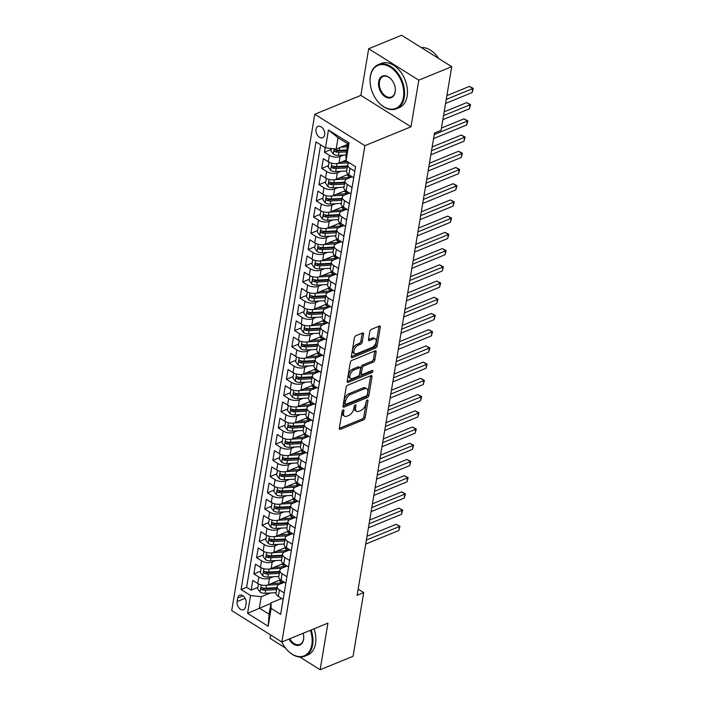 <?xml version="1.0" encoding="UTF-8"?>
<svg xmlns="http://www.w3.org/2000/svg" width="705" height="705" viewBox="0 0 705 705"><rect width="100%" height="100%" fill="white"/><g stroke="black" fill="none" stroke-linecap="round" stroke-linejoin="round"><path stroke-width="1.06" d="M343.229 409.878A1.313 0.714 122.1 0 0 342.137 411.368L339.308 428.279A1.877 1.022 122.1 0 0 339.599 429.336A1.877 1.022 122.1 0 0 340.33 429.345L363.604 419.81A1.877 1.022 122.1 0 0 365.155 417.686L367.992 400.775A1.313 0.714 122.1 0 0 367.781 400.035A1.313 0.714 122.1 0 0 367.27 400.026A1.313 0.714 122.1 0 0 366.177 401.515L365.816 403.701A5.992 3.278 122.1 0 1 360.828 410.495L358.889 411.288A5.992 3.278 122.1 0 1 356.554 411.271A5.992 3.278 122.1 0 1 355.602 407.887L355.972 405.701A1.313 0.714 122.1 0 0 355.761 404.961A1.313 0.714 122.1 0 0 355.25 404.952A1.313 0.714 122.1 0 0 354.157 406.441L353.795 408.627A5.992 3.278 122.1 0 1 348.799 415.421L346.86 416.214A5.992 3.278 122.1 0 1 344.533 416.197A5.992 3.278 122.1 0 1 343.582 412.813L343.943 410.627A1.313 0.714 122.1 0 0 343.74 409.887A1.313 0.714 122.1 0 0 343.229 409.878M315.99 129.35A6.107 4.071 -112.3 0 0 317.805 135.739A6.107 4.071 -112.3 0 0 322.643 137.722A6.107 4.071 -112.3 0 0 324.661 134.787A6.107 4.071 -112.3 0 0 322.855 128.398A6.107 4.071 -112.3 0 0 318.017 126.415A6.107 4.071 -112.3 0 0 315.99 129.35M363.568 334.038A1.877 1.022 122.1 0 0 363.269 332.98A1.877 1.022 122.1 0 0 362.537 332.98L356.007 335.65A1.877 1.022 122.1 0 0 354.448 337.774L351.31 356.554A1.877 1.022 122.1 0 0 351.601 357.62A1.877 1.022 122.1 0 0 352.333 357.62L375.606 348.085A1.877 1.022 122.1 0 0 377.157 345.97L380.303 327.182A1.877 1.022 122.1 0 0 380.004 326.124A1.877 1.022 122.1 0 0 379.281 326.115L371.394 329.35A1.877 1.022 122.1 0 0 369.834 331.473L368.486 339.51A1.877 1.022 122.1 0 0 368.786 340.568A1.877 1.022 122.1 0 0 369.517 340.577L373.43 338.973A5.014 2.741 122.1 0 1 375.377 338.982A5.014 2.741 122.1 0 1 375.765 343.247A5.014 2.741 122.1 0 1 372.002 347.486L356.686 353.76A5.014 2.741 122.1 0 1 354.73 353.751A5.014 2.741 122.1 0 1 354.342 349.486A5.014 2.741 122.1 0 1 358.105 345.247L360.66 344.199A1.877 1.022 122.1 0 0 362.22 342.075L363.568 334.038L362.211 333.192A1.877 1.022 122.1 0 0 362.22 333.104M410.997 126.794L418.796 80.167L451.729 66.675L401.603 35.25L368.68 48.733L360.872 95.369L314.782 114.254L364.899 145.679L410.997 126.794L360.872 95.369M299.801 656.998L320.14 669.75L327.94 623.114L281.85 641.999L364.899 145.679M320.14 669.75L353.064 656.267L363.718 592.597L358.166 589.116M451.729 66.675L441.074 130.337L434.483 133.042L357.127 595.302L363.718 592.597M347.724 385.159A1.877 1.022 122.1 0 0 346.164 387.283L343.018 406.071A1.877 1.022 122.1 0 0 343.317 407.129A1.877 1.022 122.1 0 0 344.049 407.137L367.314 397.602A1.877 1.022 122.1 0 0 368.874 395.479L372.02 376.69A1.877 1.022 122.1 0 0 371.72 375.633A1.877 1.022 122.1 0 0 370.997 375.633L347.724 385.159M347.168 381.317L350.306 362.529A1.877 1.022 122.1 0 1 351.865 360.405L375.139 350.879A1.877 1.022 122.1 0 1 375.862 350.879A1.877 1.022 122.1 0 1 376.162 351.936L374.813 359.973A1.877 1.022 122.1 0 1 373.253 362.097L363.824 365.965A1.877 1.022 122.1 0 0 362.264 368.089L361.365 373.421A1.877 1.022 122.1 0 0 361.665 374.478A1.877 1.022 122.1 0 0 362.396 374.478L372.222 370.46A1.313 0.714 122.1 0 1 372.733 370.46A1.313 0.714 122.1 0 1 372.83 371.579A1.313 0.714 122.1 0 1 371.843 372.689L348.191 382.374A1.877 1.022 122.1 0 1 347.459 382.374A1.877 1.022 122.1 0 1 347.168 381.317M325.19 147.662L324.432 152.201L331.165 149.451M343.679 155.065L340.066 156.545A7.632 3.878 -170.5 0 1 329.376 155.303L328.292 161.797L323.348 158.696L321.718 168.424L328.451 165.666M340.964 171.289L337.351 172.769A7.632 3.878 -170.5 0 1 326.662 171.526L325.578 178.012L320.634 174.91L319.004 184.648L325.736 181.89M338.25 187.504L334.637 188.984A7.632 3.878 -170.5 0 1 323.947 187.742L322.864 194.236L317.92 191.134L316.289 200.863L323.022 198.105M335.536 203.727L331.923 205.208A7.632 3.878 -170.5 0 1 321.233 203.965L320.149 210.451L315.205 207.349L313.575 217.087L320.308 214.329M332.822 219.942L329.209 221.423A7.632 3.878 -170.5 0 1 318.519 220.18L317.435 226.675L312.491 223.573L310.861 233.302L317.594 230.544M330.107 236.166L326.494 237.647A7.632 3.878 -170.5 0 1 315.805 236.404L314.721 242.89L309.777 239.788L308.147 249.526L314.879 246.768M327.393 252.381L323.78 253.862A7.632 3.878 -170.5 0 1 313.09 252.619L312.007 259.114L307.063 256.012L305.432 265.741L312.165 262.983M324.679 268.605L321.066 270.086A7.632 3.878 -170.5 0 1 310.376 268.843L309.292 275.329L304.349 272.227L302.718 281.965L309.451 279.206M321.965 284.82L318.352 286.3A7.632 3.878 -170.5 0 1 307.662 285.067L306.578 291.553L301.634 288.451L300.004 298.18L306.737 295.421M319.25 301.044L315.637 302.524A7.632 3.878 -170.5 0 1 304.948 301.282L303.864 307.768L298.92 304.666L297.29 314.404L304.022 311.645M316.536 317.259L312.923 318.739A7.632 3.878 -170.5 0 1 302.233 317.506L301.15 323.992L296.206 320.89L294.575 330.619L301.308 327.86M313.822 333.483L310.209 334.963A7.632 3.878 -170.5 0 1 299.519 333.721L298.435 340.207L293.492 337.105L291.861 346.842L298.594 344.084M311.108 349.698L307.495 351.178A7.632 3.878 -170.5 0 1 296.805 349.944L295.721 356.43L290.777 353.328L289.147 363.057L295.88 360.299M308.393 365.921L304.78 367.402A7.632 3.878 -170.5 0 1 294.091 366.159L293.007 372.645L288.063 369.552L286.433 379.281L293.165 376.523M305.679 382.136L302.066 383.617A7.632 3.878 -170.5 0 1 291.376 382.383L290.293 388.869L285.349 385.767L283.718 395.496L290.451 392.738M302.965 398.36L299.352 399.841A7.632 3.878 -170.5 0 1 288.662 398.598L287.578 405.084L282.635 401.991L281.004 411.72L287.737 408.962M300.251 414.584L296.638 416.056A7.632 3.878 -170.5 0 1 285.948 414.822L284.864 421.308L279.92 418.206L278.29 427.935L285.023 425.177M297.536 430.799L293.923 432.28A7.632 3.878 -170.5 0 1 283.234 431.037L282.15 437.523L277.206 434.43L275.576 444.159L282.308 441.4M294.822 447.023L291.209 448.495A7.632 3.878 -170.5 0 1 280.519 447.261L279.436 453.747L274.492 450.645L272.861 460.374L279.594 457.624M292.108 463.238L288.495 464.718A7.632 3.878 -170.5 0 1 277.805 463.476L276.721 469.971L271.777 466.869L270.147 476.598L276.88 473.839M289.394 479.462L285.781 480.942A7.632 3.878 -170.5 0 1 275.091 479.7L274.007 486.186L269.063 483.084L267.433 492.821L274.166 490.063M286.679 495.677L283.066 497.157A7.632 3.878 -170.5 0 1 272.377 495.915L271.293 502.409L266.349 499.307L264.719 509.036L271.451 506.278M283.965 511.9L280.352 513.381A7.632 3.878 -170.5 0 1 269.662 512.138L268.579 518.624L263.635 515.522L262.004 525.26L268.737 522.502M281.251 528.115L277.638 529.596A7.632 3.878 -170.5 0 1 266.948 528.353L265.864 534.848L260.921 531.746L259.29 541.475L266.023 538.717M278.537 544.339L274.924 545.82A7.632 3.878 -170.5 0 1 264.234 544.577L263.15 551.063L258.206 547.961L256.576 557.699L263.309 554.941M275.822 560.554L272.209 562.035A7.632 3.878 -170.5 0 1 261.52 560.792L260.436 567.287L255.492 564.185L253.862 573.914L258.805 577.016A7.632 3.878 9.5 0 0 269.495 578.259L273.108 576.778M260.594 571.156L253.862 573.914M328.292 161.797A7.632 3.878 9.5 0 0 338.982 163.031L346.049 160.132M325.578 178.012A7.632 3.878 9.5 0 0 336.267 179.255L348.314 174.311M322.864 194.236A7.632 3.878 9.5 0 0 333.553 195.47L345.6 190.535M320.149 210.451A7.632 3.878 9.5 0 0 330.839 211.694L342.886 206.759M317.435 226.675A7.632 3.878 9.5 0 0 328.125 227.909L340.171 222.974M314.721 242.89A7.632 3.878 9.5 0 0 325.41 244.133L337.457 239.198M312.007 259.114A7.632 3.878 9.5 0 0 322.696 260.348L334.743 255.413M309.292 275.329A7.632 3.878 9.5 0 0 319.982 276.571L332.029 271.637M306.578 291.553A7.632 3.878 9.5 0 0 317.268 292.786L329.314 287.851M303.864 307.768A7.632 3.878 9.5 0 0 314.553 309.01L326.6 304.075M301.15 323.992A7.632 3.878 9.5 0 0 311.839 325.225L323.886 320.29M298.435 340.207A7.632 3.878 9.5 0 0 309.125 341.449L321.172 336.514M295.721 356.43A7.632 3.878 9.5 0 0 306.411 357.673L318.457 352.729M293.007 372.645A7.632 3.878 9.5 0 0 303.696 373.888L315.743 368.953M290.293 388.869A7.632 3.878 9.5 0 0 300.982 390.112L313.029 385.168M287.578 405.084A7.632 3.878 9.5 0 0 298.268 406.327L310.315 401.392M284.864 421.308A7.632 3.878 9.5 0 0 295.554 422.551L307.6 417.607M282.15 437.523A7.632 3.878 9.5 0 0 292.839 438.766L304.886 433.831M279.436 453.747A7.632 3.878 9.5 0 0 290.125 454.989L302.172 450.046M276.721 469.971A7.632 3.878 9.5 0 0 287.411 471.204L299.458 466.269M274.007 486.186A7.632 3.878 9.5 0 0 284.697 487.428L296.743 482.484M271.293 502.409A7.632 3.878 9.5 0 0 281.982 503.643L294.029 498.708M268.579 518.624A7.632 3.878 9.5 0 0 279.268 519.867L291.315 514.932M265.864 534.848A7.632 3.878 9.5 0 0 276.554 536.082L288.601 531.147M263.15 551.063A7.632 3.878 9.5 0 0 273.84 552.306L285.886 547.371M260.436 567.287A7.632 3.878 9.5 0 0 271.125 568.521L283.172 563.586M245.516 606.855L246.115 603.286A5.913 3.939 -112.3 0 0 244.362 597.1A5.913 3.939 -112.3 0 0 239.674 595.179A5.913 3.939 -112.3 0 0 237.717 598.025L237.118 601.585A5.913 3.939 -112.3 0 0 238.872 607.78A5.913 3.939 -112.3 0 0 243.56 609.702A5.913 3.939 -112.3 0 0 245.516 606.855M314.782 114.254L231.725 610.574L281.85 641.999M325.472 147.838L328.459 130.002L349.054 142.912L346.067 160.749L345.917 155.197L347.812 143.838L338.056 137.722L336.162 149.081L325.472 147.838L315.99 141.89L241.075 589.556L250.557 595.505L261.247 596.738L270.394 592.993M346.067 160.749L355.549 166.697L280.634 614.355L271.152 608.415L268.164 626.251L247.578 613.341L250.557 595.505M352.209 176.788L347.107 178.885A7.632 3.878 -170.5 0 0 344.992 181.018L343.908 187.504A7.632 3.878 9.5 0 0 346.164 190.923L350.984 193.946M349.495 193.011L344.392 195.1A7.632 3.878 -170.5 0 0 342.277 197.241L341.194 203.727A7.632 3.878 9.5 0 0 343.45 207.147L348.27 210.169M346.781 209.226L341.678 211.324A7.632 3.878 -170.5 0 0 339.563 213.456L338.479 219.942A7.632 3.878 9.5 0 0 340.735 223.362L345.556 226.384M344.066 225.45L338.964 227.539A7.632 3.878 -170.5 0 0 336.849 229.68L335.765 236.166A7.632 3.878 9.5 0 0 338.021 239.585L342.841 242.608M341.352 241.665L336.25 243.763A7.632 3.878 -170.5 0 0 334.135 245.895L333.051 252.381A7.632 3.878 9.5 0 0 335.307 255.8L340.127 258.823M338.638 257.889L333.536 259.978A7.632 3.878 -170.5 0 0 331.421 262.119L330.337 268.605A7.632 3.878 9.5 0 0 332.593 272.024L337.413 275.047M335.924 274.104L330.821 276.201A7.632 3.878 -170.5 0 0 328.706 278.334L327.622 284.82A7.632 3.878 9.5 0 0 329.887 288.239L334.699 291.262M333.209 290.328L328.107 292.416A7.632 3.878 -170.5 0 0 325.992 294.558L324.908 301.044A7.632 3.878 9.5 0 0 327.173 304.463L331.985 307.486M330.495 306.543L325.393 308.64A7.632 3.878 -170.5 0 0 323.278 310.773L322.194 317.259A7.632 3.878 9.5 0 0 324.459 320.678L329.27 323.701M327.781 322.767L322.679 324.855A7.632 3.878 -170.5 0 0 320.563 326.997L319.48 333.483A7.632 3.878 9.5 0 0 321.744 336.902L326.556 339.925M325.067 338.982L319.964 341.079A7.632 3.878 -170.5 0 0 317.849 343.212L316.765 349.706A7.632 3.878 9.5 0 0 319.03 353.117L323.842 356.14M322.352 355.205L317.25 357.294A7.632 3.878 -170.5 0 0 315.135 359.435L314.051 365.921A7.632 3.878 9.5 0 0 316.316 369.341L321.127 372.363M319.638 371.429L314.536 373.518A7.632 3.878 -170.5 0 0 312.421 375.65L311.337 382.145A7.632 3.878 9.5 0 0 313.602 385.556L318.413 388.578M316.924 387.644L311.821 389.733A7.632 3.878 -170.5 0 0 309.707 391.874L308.623 398.36A7.632 3.878 9.5 0 0 310.887 401.779L315.699 404.802M314.21 403.868L309.107 405.957A7.632 3.878 -170.5 0 0 306.992 408.089L305.908 414.584A7.632 3.878 9.5 0 0 308.173 418.003L312.985 421.017M311.495 420.083L306.393 422.172A7.632 3.878 -170.5 0 0 304.278 424.313L303.194 430.799A7.632 3.878 9.5 0 0 305.459 434.218L310.27 437.241M308.781 436.307L303.679 438.395A7.632 3.878 -170.5 0 0 301.564 440.528L300.48 447.023A7.632 3.878 9.5 0 0 302.745 450.442L307.556 453.465M306.067 452.522L300.964 454.61A7.632 3.878 -170.5 0 0 298.849 456.752L297.766 463.238A7.632 3.878 9.5 0 0 300.03 466.657L304.842 469.68M303.353 468.746L298.25 470.834A7.632 3.878 -170.5 0 0 296.135 472.976L295.051 479.462A7.632 3.878 9.5 0 0 297.316 482.881L302.128 485.904M300.638 484.961L295.536 487.058A7.632 3.878 -170.5 0 0 293.421 489.191L292.337 495.677A7.632 3.878 9.5 0 0 294.602 499.096L299.413 502.119M297.924 501.185L292.822 503.273A7.632 3.878 -170.5 0 0 290.707 505.414L289.623 511.9A7.632 3.878 9.5 0 0 291.888 515.32L296.708 518.342M295.21 517.399L290.107 519.497A7.632 3.878 -170.5 0 0 287.993 521.63L286.909 528.115A7.632 3.878 9.5 0 0 289.173 531.535L293.994 534.557M292.496 533.623L287.393 535.712A7.632 3.878 -170.5 0 0 285.278 537.853L284.194 544.339A7.632 3.878 9.5 0 0 286.459 547.759L291.28 550.781M289.781 549.838L284.679 551.936A7.632 3.878 -170.5 0 0 282.564 554.068L281.48 560.554A7.632 3.878 9.5 0 0 283.745 563.974L288.565 566.996M287.067 566.062L281.965 568.151A7.632 3.878 -170.5 0 0 279.85 570.292L278.766 576.778A7.632 3.878 9.5 0 0 281.031 580.197L285.851 583.22M320.652 144.816L246.609 587.291L251.147 590.138L252.778 580.4L257.722 583.502A7.632 3.878 9.5 0 0 268.411 584.745L280.458 579.81M284.353 582.277L279.25 584.375A7.632 3.878 9.5 0 0 277.136 586.507A7.632 3.878 9.5 0 0 279.4 589.926L284.221 592.949M277.136 586.507L276.052 592.993A7.632 3.878 9.5 0 0 278.316 596.412L283.137 599.435M354.791 171.236L349.971 168.213A7.632 3.878 -170.5 0 1 347.706 164.803A7.632 3.878 -170.5 0 1 349.407 162.846M347.706 164.803L346.622 171.289A7.632 3.878 9.5 0 0 348.878 174.708L353.699 177.731M352.077 187.459L347.257 184.437A7.632 3.878 -170.5 0 1 344.992 181.018M349.363 203.674L344.542 200.652A7.632 3.878 -170.5 0 1 342.277 197.241M346.649 219.898L341.828 216.876A7.632 3.878 -170.5 0 1 339.563 213.456M343.934 236.113L339.114 233.099A7.632 3.878 -170.5 0 1 336.849 229.68M341.22 252.337L336.4 249.314A7.632 3.878 -170.5 0 1 334.135 245.895M338.506 268.561L333.685 265.538A7.632 3.878 -170.5 0 1 331.421 262.119M335.791 284.776L330.971 281.753A7.632 3.878 -170.5 0 1 328.706 278.334M333.077 301L328.257 297.977A7.632 3.878 -170.5 0 1 325.992 294.558M330.363 317.215L325.543 314.192A7.632 3.878 -170.5 0 1 323.278 310.773M327.649 333.439L322.828 330.416A7.632 3.878 -170.5 0 1 320.563 326.997M324.935 349.654L320.114 346.631A7.632 3.878 -170.5 0 1 317.849 343.212M322.22 365.877L317.4 362.855A7.632 3.878 -170.5 0 1 315.135 359.435M319.506 382.092L314.686 379.07A7.632 3.878 -170.5 0 1 312.421 375.65M316.792 398.316L311.971 395.293A7.632 3.878 -170.5 0 1 309.707 391.874M314.077 414.531L309.257 411.508A7.632 3.878 -170.5 0 1 306.992 408.089M311.363 430.755L306.543 427.732A7.632 3.878 -170.5 0 1 304.278 424.313M308.649 446.97L303.829 443.947A7.632 3.878 -170.5 0 1 301.564 440.528M305.935 463.194L301.114 460.171A7.632 3.878 -170.5 0 1 298.849 456.752M303.22 479.409L298.4 476.386A7.632 3.878 -170.5 0 1 296.135 472.976M300.506 495.633L295.686 492.61A7.632 3.878 -170.5 0 1 293.421 489.191M297.792 511.848L292.972 508.825A7.632 3.878 -170.5 0 1 290.707 505.414M295.078 528.071L290.257 525.049A7.632 3.878 -170.5 0 1 287.993 521.63M292.363 544.286L287.543 541.273A7.632 3.878 -170.5 0 1 285.278 537.853M289.649 560.51L284.829 557.488A7.632 3.878 -170.5 0 1 282.564 554.068M286.935 576.734L282.115 573.711A7.632 3.878 -170.5 0 1 279.85 570.292M261.52 560.792L256.576 557.699M264.234 544.577L259.29 541.475M266.948 528.353L262.004 525.26M269.662 512.138L264.719 509.036M272.377 495.915L267.433 492.821M275.091 479.7L270.147 476.598M277.805 463.476L272.861 460.374M280.519 447.261L275.576 444.159M283.234 431.037L278.29 427.935M285.948 414.822L281.004 411.72M288.662 398.598L283.718 395.496M291.376 382.383L286.433 379.281M294.091 366.159L289.147 363.057M296.805 349.944L291.861 346.842M299.519 333.721L294.575 330.619M302.233 317.506L297.29 314.404M304.948 301.282L300.004 298.18M307.662 285.067L302.718 281.965M310.376 268.843L305.432 265.741M313.09 252.619L308.147 249.526M315.805 236.404L310.861 233.302M318.519 220.18L313.575 217.087M321.233 203.965L316.289 200.863M323.947 187.742L319.004 184.648M326.662 171.526L321.718 168.424M329.376 155.303L324.432 152.201M336.162 149.081L347.732 144.34M261.247 596.738L259.343 608.098L269.099 614.214L271.002 602.854L271.152 608.415M270.914 603.357L247.578 613.341M281.639 598.501L271.002 602.854M270.579 634.932L270.015 638.325L285.428 647.983M418.796 80.167L368.68 48.733M257.88 587.38L251.147 590.138M246.609 587.291L241.075 589.556M269.099 614.214L268.164 626.251M328.459 130.002L338.056 137.722M349.054 142.912L347.812 143.838M342.454 410.583L342.225 411.967A5.992 3.278 122.1 0 0 343.176 415.351L344.533 416.197M356.554 411.271L355.197 410.425A5.992 3.278 122.1 0 1 354.245 407.041L354.474 405.657M339.29 428.367L362.247 418.964A1.877 1.022 122.1 0 0 363.806 416.84L366.503 400.731M343.009 406.159L365.965 396.756A1.877 1.022 122.1 0 0 367.517 394.633L370.663 375.844A1.877 1.022 122.1 0 0 370.68 375.765M345.124 403.577A1.313 0.714 122.1 0 0 345.335 404.317A1.313 0.714 122.1 0 0 345.847 404.326L366.265 395.954A1.313 0.714 122.1 0 0 367.358 394.474L367.746 392.165A5.992 3.278 122.1 0 0 366.794 388.781A5.992 3.278 122.1 0 0 364.459 388.763L350.5 394.483A5.992 3.278 122.1 0 0 345.512 401.268L345.124 403.577L343.767 402.731A1.313 0.714 122.1 0 0 343.978 403.471L345.335 404.317M366.794 388.781L365.437 387.926A5.992 3.278 122.1 0 0 363.11 387.909L364.459 388.763M343.767 402.731L344.155 400.422A5.992 3.278 122.1 0 1 349.142 393.628L363.11 387.909M361.665 374.478L360.308 373.632A1.877 1.022 122.1 0 1 360.017 372.566L360.907 367.235A1.877 1.022 122.1 0 1 362.467 365.119L371.905 361.251A1.877 1.022 122.1 0 0 373.465 359.127L374.804 351.09A1.877 1.022 122.1 0 0 374.822 351.002M347.151 381.396L370.495 371.835A1.313 0.714 122.1 0 0 371.456 370.768M354.025 369.975A5.014 2.741 122.1 0 0 350.27 374.214A5.014 2.741 122.1 0 0 350.658 378.479A5.014 2.741 122.1 0 0 352.606 378.497L357.999 376.285A1.877 1.022 122.1 0 0 359.559 374.161L360.449 368.83A1.877 1.022 122.1 0 0 360.158 367.772A1.877 1.022 122.1 0 0 359.427 367.763L354.025 369.975L352.676 369.129A5.014 2.741 122.1 0 0 348.913 373.368A5.014 2.741 122.1 0 0 349.301 377.633L350.658 378.479M360.158 367.772L358.801 366.917A1.877 1.022 122.1 0 0 358.07 366.917L359.427 367.763M352.676 369.129L358.07 366.917M354.73 353.751L353.381 352.905A5.014 2.741 122.1 0 1 352.993 348.631A5.014 2.741 122.1 0 1 356.756 344.392L359.303 343.353A1.877 1.022 122.1 0 0 360.863 341.229L362.211 333.192M375.377 338.982L374.02 338.136A5.014 2.741 122.1 0 0 372.073 338.118L373.43 338.973M368.477 339.59L372.073 338.118M351.293 356.642L374.249 347.239A1.877 1.022 122.1 0 0 375.809 345.115L378.946 326.336A1.877 1.022 122.1 0 0 378.964 326.248M258.453 583.925L257.642 588.79L260.083 592.112A5.058 2.564 9.5 0 0 265.142 593.293L276.104 592.676M281.771 582.4A12.117 6.151 9.5 0 0 280.696 581.625A6.01 3.049 -170.5 0 1 279.295 580.285M267.036 585.15L278.29 584.515A14.602 7.411 9.5 0 0 279.03 584.463M271.284 583.564L277.488 583.211A12.117 6.151 9.5 0 0 283.357 581.651M365.701 544.075L398.818 530.504L399.497 526.45L396.113 524.326L367.014 536.249M276.845 588.234A12.117 6.151 -170.5 0 1 276.651 588.243L264.851 588.904A2.573 1.304 -170.5 0 1 263.67 588.825L261.775 589.6A5.058 2.564 9.5 0 0 265.662 590.208L276.616 589.591M276.942 587.644L265.988 588.261A5.058 2.564 -170.5 0 1 262.101 587.653L261.379 587.617M262.101 587.653C260.735 587.732 260.621 588.384 261.775 589.6M396.113 524.326L399.991 526.327L366.38 540.021M399.991 526.327L398.818 530.504M281.718 641.92A23.283 15.519 -112.3 0 0 286.442 649.226A23.283 15.519 -112.3 0 0 311.839 644.661A23.283 15.519 -112.3 0 0 310.385 630.314M311.134 630.006A23.855 15.898 67.7 0 1 312.641 644.758A23.855 15.898 67.7 0 1 304.754 656.214A23.855 15.898 67.7 0 1 286.618 649.428A23.855 15.898 67.7 0 1 286.53 649.323M303.15 633.275A11.641 7.755 67.7 0 1 303.705 636.5A11.641 7.755 67.7 0 1 303.573 639.479A11.641 7.755 67.7 0 1 297.51 645.463A11.641 7.755 67.7 0 1 289.006 639.065M289.764 638.756A11.069 7.376 -112.3 0 0 299.907 644.379A11.069 7.376 -112.3 0 0 303.564 639.065A11.069 7.376 -112.3 0 0 303.696 636.368M314.033 628.816A23.855 15.898 67.7 0 1 315.54 643.568A23.855 15.898 67.7 0 1 307.644 655.033L304.754 656.214M370.389 76.519A23.283 15.519 -112.3 0 0 370.125 82.476A23.283 15.519 -112.3 0 0 378.047 101.811A23.283 15.519 -112.3 0 0 403.445 97.246A23.283 15.519 -112.3 0 0 390.226 67.098A23.283 15.519 -112.3 0 0 370.389 76.519M370.116 82.344A23.855 15.898 67.7 0 1 370.107 82.203A23.855 15.898 67.7 0 1 370.381 76.105A23.855 15.898 67.7 0 1 378.268 64.648A23.855 15.898 67.7 0 1 397.188 72.377A23.855 15.898 67.7 0 1 404.247 97.343A23.855 15.898 67.7 0 1 396.36 108.799A23.855 15.898 67.7 0 1 378.224 102.014A23.855 15.898 67.7 0 1 378.127 101.908M378.656 81.701A11.641 7.755 67.7 0 1 391.354 79.427A11.641 7.755 67.7 0 1 395.311 89.094A11.641 7.755 67.7 0 1 395.179 92.064A11.641 7.755 67.7 0 1 385.265 96.779A11.641 7.755 67.7 0 1 378.656 81.701M391.442 79.533A11.069 7.376 -112.3 0 0 383.115 76.484A11.069 7.376 -112.3 0 0 379.457 81.798A11.069 7.376 -112.3 0 0 382.727 93.377A11.069 7.376 -112.3 0 0 391.513 96.973A11.069 7.376 -112.3 0 0 395.17 91.65A11.069 7.376 -112.3 0 0 395.302 88.953M378.268 64.648L381.167 63.459A23.855 15.898 67.7 0 1 400.087 71.196A23.855 15.898 67.7 0 1 407.146 96.153A23.855 15.898 67.7 0 1 399.25 107.618L396.36 108.799M421.273 47.587A23.855 15.898 67.7 0 1 438.713 58.524M261.167 567.701L260.356 572.566L262.798 575.888A5.058 2.564 9.5 0 0 267.856 577.069L278.819 576.452M284.485 566.186A12.117 6.151 9.5 0 0 283.41 565.41A6.01 3.049 -170.5 0 1 282.009 564.062M269.751 568.935L281.004 568.3A14.602 7.411 9.5 0 0 281.744 568.248M273.998 567.349L280.202 566.996A12.117 6.151 9.5 0 0 286.071 565.436M368.415 527.851L401.533 514.289L402.211 510.235L398.827 508.111L369.728 520.034M279.559 572.011A12.117 6.151 -170.5 0 1 279.365 572.028L267.565 572.689A2.573 1.304 -170.5 0 1 266.384 572.601L264.49 573.376A5.058 2.564 9.5 0 0 268.376 573.993L279.33 573.376M279.656 571.429L268.702 572.046A5.058 2.564 -170.5 0 1 264.816 571.429L264.093 571.394M264.816 571.429C263.45 571.517 263.335 572.16 264.49 573.376M398.827 508.111L402.705 510.112L369.094 523.797M402.705 510.112L401.533 514.289M263.882 551.486L263.071 556.351L265.512 559.673A5.058 2.564 9.5 0 0 270.57 560.854L281.533 560.237M287.199 549.962A12.117 6.151 9.5 0 0 286.124 549.186A6.01 3.049 -170.5 0 1 284.723 547.847M272.465 552.711L283.718 552.077A14.602 7.411 9.5 0 0 284.459 552.024M276.712 551.125L282.916 550.772A12.117 6.151 9.5 0 0 288.786 549.213M371.13 511.636L404.247 498.065L404.926 494.011L401.542 491.887L372.443 503.811M282.273 555.796A12.117 6.151 -170.5 0 1 282.079 555.804L270.279 556.465A2.573 1.304 -170.5 0 1 269.099 556.386L267.204 557.162A5.058 2.564 9.5 0 0 271.09 557.77L282.044 557.153M282.37 555.205L271.416 555.822A5.058 2.564 -170.5 0 1 267.53 555.214L266.807 555.179M267.53 555.214C266.164 555.293 266.049 555.945 267.204 557.162M401.542 491.887L405.419 493.888L371.808 507.582M405.419 493.888L404.247 498.065M266.596 535.262L265.785 540.127L268.226 543.449A5.058 2.564 9.5 0 0 273.284 544.63L284.247 544.013M289.914 533.738A12.117 6.151 9.5 0 0 288.839 532.971A6.01 3.049 -170.5 0 1 287.437 531.623M275.179 536.496L286.433 535.862A14.602 7.411 9.5 0 0 287.173 535.809M279.427 534.91L285.631 534.557A12.117 6.151 9.5 0 0 291.5 532.998M373.844 495.412L406.961 481.85L407.64 477.796L404.256 475.672L375.157 487.596M284.987 539.572A12.117 6.151 -170.5 0 1 284.794 539.581L272.994 540.25A2.573 1.304 -170.5 0 1 271.813 540.162L269.918 540.938A5.058 2.564 9.5 0 0 273.804 541.555L284.758 540.938M285.084 538.99L274.13 539.607A5.058 2.564 -170.5 0 1 270.244 538.99L269.521 538.955M270.244 538.99C268.878 539.078 268.764 539.722 269.918 540.938M404.256 475.672L408.133 477.673L374.522 491.359M408.133 477.673L406.961 481.85M269.31 519.047L268.499 523.912L270.94 527.234A5.058 2.564 9.5 0 0 275.999 528.415L286.961 527.798M292.628 517.523A12.117 6.151 9.5 0 0 291.553 516.747A6.01 3.049 -170.5 0 1 290.152 515.408M277.893 520.272L289.147 519.638A14.602 7.411 9.5 0 0 289.887 519.585M282.141 518.686L288.345 518.334A12.117 6.151 9.5 0 0 294.214 516.774M376.558 479.197L409.675 465.626L410.354 461.572L406.97 459.449L377.871 471.372M287.702 523.357A12.117 6.151 -170.5 0 1 287.508 523.366L275.708 524.026A2.573 1.304 -170.5 0 1 274.527 523.947L272.632 524.723A5.058 2.564 9.5 0 0 276.519 525.331L287.473 524.714M287.799 522.766L276.845 523.383A5.058 2.564 -170.5 0 1 272.958 522.775L272.236 522.74M272.958 522.775C271.592 522.854 271.478 523.507 272.632 524.723M406.97 459.449L410.848 461.449L377.237 475.144M410.848 461.449L409.675 465.626M272.024 502.824L271.214 507.688L273.655 511.01A5.058 2.564 9.5 0 0 278.713 512.191L289.676 511.574M295.342 501.299A12.117 6.151 9.5 0 0 294.267 500.532A6.01 3.049 -170.5 0 1 292.866 499.184M280.608 504.049L291.861 503.423A14.602 7.411 9.5 0 0 292.601 503.37M284.855 502.471L291.059 502.119A12.117 6.151 9.5 0 0 296.928 500.559M379.272 462.974L412.39 449.411L413.068 445.357L409.684 443.233L380.585 455.148M290.416 507.133A12.117 6.151 -170.5 0 1 290.222 507.142L278.422 507.811A2.573 1.304 -170.5 0 1 277.241 507.723L275.347 508.499A5.058 2.564 9.5 0 0 279.233 509.107L290.187 508.49M290.513 506.551L279.559 507.168A5.058 2.564 -170.5 0 1 275.673 506.551L274.95 506.516M275.673 506.551C274.307 506.639 274.192 507.283 275.347 508.499M409.684 443.233L413.562 445.234L379.951 458.92M413.562 445.234L412.39 449.411M274.738 486.609L273.928 491.473L276.369 494.795A5.058 2.564 9.5 0 0 281.427 495.976L292.39 495.359M298.056 485.084A12.117 6.151 9.5 0 0 296.981 484.309A6.01 3.049 -170.5 0 1 295.58 482.969M283.322 487.834L294.575 487.199A14.602 7.411 9.5 0 0 295.316 487.146M287.57 486.247L293.774 485.895A12.117 6.151 9.5 0 0 299.643 484.335M381.987 446.758L415.104 433.187L415.783 429.133L412.399 427.01L383.3 438.933M293.13 490.918A12.117 6.151 -170.5 0 1 292.936 490.927L281.136 491.588A2.573 1.304 -170.5 0 1 279.955 491.508L278.061 492.284A5.058 2.564 9.5 0 0 281.947 492.892L292.901 492.275M293.227 490.327L282.273 490.944A5.058 2.564 -170.5 0 1 278.387 490.336L277.664 490.301M278.387 490.336C277.021 490.416 276.906 491.068 278.061 492.284M412.399 427.01L416.276 429.01L382.665 442.705M416.276 429.01L415.104 433.187M277.453 470.385L276.642 475.249L279.083 478.572A5.058 2.564 9.5 0 0 284.141 479.752L295.104 479.136M300.771 468.86A12.117 6.151 9.5 0 0 299.695 468.094A6.01 3.049 -170.5 0 1 298.294 466.745M286.036 471.61L297.29 470.984A14.602 7.411 9.5 0 0 298.03 470.922M290.284 470.024L296.488 469.68A12.117 6.151 9.5 0 0 302.357 468.12M384.701 430.535L417.818 416.972L418.497 412.918L415.113 410.795L386.014 422.709M295.844 474.694A12.117 6.151 -170.5 0 1 295.651 474.703L283.851 475.373A2.573 1.304 -170.5 0 1 282.67 475.285L280.775 476.06A5.058 2.564 9.5 0 0 284.661 476.668L295.615 476.051M295.941 474.113L284.987 474.729A5.058 2.564 -170.5 0 1 281.101 474.113L280.379 474.077M281.101 474.113C279.735 474.201 279.621 474.844 280.775 476.06M415.113 410.795L418.99 412.795L385.379 426.481M418.99 412.795L417.818 416.972M280.167 454.17L279.356 459.034L281.797 462.357A5.058 2.564 9.5 0 0 286.856 463.537L297.818 462.921M303.485 452.645A12.117 6.151 9.5 0 0 302.41 451.87A6.01 3.049 -170.5 0 1 301.009 450.53M288.75 455.395L300.004 454.76A14.602 7.411 9.5 0 0 300.744 454.707M292.998 453.809L299.202 453.456A12.117 6.151 9.5 0 0 305.071 451.896M387.415 414.32L420.532 400.748L421.211 396.695L417.827 394.571L388.728 406.494M298.559 458.47A12.117 6.151 -170.5 0 1 298.365 458.488L286.565 459.149A2.573 1.304 -170.5 0 1 285.384 459.07L283.489 459.845A5.058 2.564 9.5 0 0 287.376 460.453L298.33 459.836M298.656 457.889L287.702 458.506A5.058 2.564 -170.5 0 1 283.815 457.898L283.093 457.862M283.815 457.898C282.449 457.977 282.335 458.629 283.489 459.845M417.827 394.571L421.705 396.571L388.094 410.266M421.705 396.571L420.532 400.748M282.881 437.946L282.07 442.81L284.512 446.133A5.058 2.564 9.5 0 0 289.57 447.314L300.533 446.697M306.199 436.421A12.117 6.151 9.5 0 0 305.124 435.655A6.01 3.049 -170.5 0 1 303.723 434.306M291.465 439.171L302.718 438.536A14.602 7.411 9.5 0 0 303.458 438.484M295.712 437.585L301.916 437.241A12.117 6.151 9.5 0 0 307.785 435.681M390.129 398.096L423.247 384.533L423.925 380.48L420.541 378.356L391.442 390.27M301.273 442.255A12.117 6.151 -170.5 0 1 301.079 442.264L289.279 442.934A2.573 1.304 -170.5 0 1 288.098 442.846L286.204 443.621A5.058 2.564 9.5 0 0 290.09 444.229L301.044 443.612M301.37 441.665L290.416 442.291A5.058 2.564 -170.5 0 1 286.53 441.674L285.807 441.638M286.53 441.674C285.164 441.753 285.049 442.405 286.204 443.621M420.541 378.356L424.419 380.356L390.808 394.042M424.419 380.356L423.247 384.533M285.595 421.731L284.785 426.595L287.226 429.918A5.058 2.564 9.5 0 0 292.284 431.099L303.247 430.482M308.913 420.206A12.117 6.151 9.5 0 0 307.838 419.431A6.01 3.049 -170.5 0 1 306.437 418.091M294.179 422.956L305.432 422.321A14.602 7.411 9.5 0 0 306.173 422.269M298.426 421.37L304.63 421.017A12.117 6.151 9.5 0 0 310.5 419.457M392.844 381.881L425.961 368.31L426.64 364.256L423.256 362.132L394.157 374.055M303.987 426.031A12.117 6.151 -170.5 0 1 303.793 426.049L291.993 426.71A2.573 1.304 -170.5 0 1 290.812 426.622L288.918 427.406A5.058 2.564 9.5 0 0 292.804 428.014L303.758 427.397M304.084 425.45L293.13 426.067A5.058 2.564 -170.5 0 1 289.244 425.459L288.521 425.423M289.244 425.459C287.878 425.538 287.763 426.19 288.918 427.406M423.256 362.132L427.133 364.132L393.522 377.827M427.133 364.132L425.961 368.31M288.31 405.507L287.499 410.372L289.94 413.694A5.058 2.564 9.5 0 0 294.998 414.875L305.961 414.258M311.628 403.983A12.117 6.151 9.5 0 0 310.552 403.207A6.01 3.049 -170.5 0 1 309.151 401.868M296.893 406.732L308.147 406.098A14.602 7.411 9.5 0 0 308.887 406.045M301.141 405.146L307.345 404.802A12.117 6.151 9.5 0 0 313.214 403.242M395.558 365.657L428.675 352.095L429.354 348.032L425.97 345.917L396.871 357.832M306.701 409.817A12.117 6.151 -170.5 0 1 306.508 409.825L294.708 410.495A2.573 1.304 -170.5 0 1 293.527 410.407L291.632 411.182A5.058 2.564 9.5 0 0 295.518 411.79L306.472 411.174M306.798 409.226L295.844 409.843A5.058 2.564 -170.5 0 1 291.958 409.235L291.236 409.2M291.958 409.235C290.592 409.314 290.478 409.966 291.632 411.182M425.97 345.917L429.847 347.918L396.236 361.603M429.847 347.918L428.675 352.095M291.024 389.283L290.213 394.157L292.654 397.47A5.058 2.564 9.5 0 0 297.713 398.66L308.675 398.034M314.342 387.768A12.117 6.151 9.5 0 0 313.267 386.992A6.01 3.049 -170.5 0 1 311.866 385.653M299.607 390.517L310.861 389.883A14.602 7.411 9.5 0 0 311.601 389.83M303.855 388.931L310.059 388.578A12.117 6.151 9.5 0 0 315.928 387.019M398.272 349.442L431.389 335.871L432.068 331.817L428.684 329.693L399.585 341.617M309.416 393.593A12.117 6.151 -170.5 0 1 309.222 393.61L297.422 394.271A2.573 1.304 -170.5 0 1 296.241 394.183L294.346 394.967A5.058 2.564 9.5 0 0 298.233 395.575L309.187 394.959M309.513 393.011L298.559 393.628A5.058 2.564 -170.5 0 1 294.672 393.02L293.95 392.985M294.672 393.02C293.306 393.099 293.192 393.751 294.346 394.967M428.684 329.693L432.562 331.694L398.951 345.388M432.562 331.694L431.389 335.871M293.738 373.068L292.927 377.933L295.369 381.255A5.058 2.564 9.5 0 0 300.427 382.436L311.39 381.819M317.056 371.544A12.117 6.151 9.5 0 0 315.981 370.768A6.01 3.049 -170.5 0 1 314.58 369.429M302.322 374.293L313.575 373.659A14.602 7.411 9.5 0 0 314.315 373.606M306.569 372.707L312.773 372.363A12.117 6.151 9.5 0 0 318.642 370.804M400.986 333.218L434.104 319.656L434.782 315.593L431.398 313.469L402.299 325.393M312.13 377.378A12.117 6.151 -170.5 0 1 311.936 377.387L300.136 378.056A2.573 1.304 -170.5 0 1 298.955 377.968L297.061 378.744A5.058 2.564 9.5 0 0 300.947 379.352L311.901 378.735M312.227 376.787L301.273 377.404A5.058 2.564 -170.5 0 1 297.387 376.796L296.664 376.761M297.387 376.796C296.021 376.875 295.906 377.527 297.061 378.744M431.398 313.469L435.276 315.479L401.665 329.164M435.276 315.479L434.104 319.656M296.452 356.845L295.642 361.718L298.083 365.031A5.058 2.564 9.5 0 0 303.141 366.212L314.104 365.595M319.77 355.329A12.117 6.151 9.5 0 0 318.695 354.553A6.01 3.049 -170.5 0 1 317.294 353.214M305.036 358.078L316.289 357.444A14.602 7.411 9.5 0 0 317.03 357.391M309.283 356.492L315.488 356.14A12.117 6.151 9.5 0 0 321.357 354.58M403.701 317.003L436.818 303.432L437.497 299.378L434.113 297.254L405.014 309.178M314.844 361.154A12.117 6.151 -170.5 0 1 314.65 361.171L302.85 361.832A2.573 1.304 -170.5 0 1 301.669 361.744L299.775 362.52A5.058 2.564 9.5 0 0 303.661 363.137L314.615 362.52M314.941 360.572L303.987 361.189A5.058 2.564 -170.5 0 1 300.101 360.581L299.378 360.546M300.101 360.581C298.735 360.66 298.62 361.304 299.775 362.52M434.113 297.254L437.99 299.255L404.379 312.941M437.99 299.255L436.818 303.432M299.167 340.63L298.356 345.494L300.797 348.816A5.058 2.564 9.5 0 0 305.855 349.997L316.818 349.38M322.485 339.105A12.117 6.151 9.5 0 0 321.41 338.329A6.01 3.049 -170.5 0 1 320.008 336.99M307.75 341.855L319.004 341.22A14.602 7.411 9.5 0 0 319.744 341.167M311.998 340.268L318.202 339.925A12.117 6.151 9.5 0 0 324.071 338.365M406.415 300.779L439.532 287.217L440.211 283.154L436.827 281.031L407.728 292.954M317.558 344.939A12.117 6.151 -170.5 0 1 317.365 344.948L305.565 345.617A2.573 1.304 -170.5 0 1 304.384 345.529L302.489 346.305A5.058 2.564 9.5 0 0 306.375 346.913L317.329 346.296M317.655 344.348L306.701 344.965A5.058 2.564 -170.5 0 1 302.815 344.357L302.093 344.322M302.815 344.357C301.449 344.437 301.335 345.089 302.489 346.305M436.827 281.031L440.704 283.04L407.093 296.726M440.704 283.04L439.532 287.217M301.881 324.406L301.07 329.279L303.511 332.593A5.058 2.564 9.5 0 0 308.57 333.773L319.532 333.157M325.199 322.89A12.117 6.151 9.5 0 0 324.124 322.114A6.01 3.049 -170.5 0 1 322.723 320.775M310.464 325.639L321.718 325.005A14.602 7.411 9.5 0 0 322.458 324.952M314.712 324.053L320.916 323.701A12.117 6.151 9.5 0 0 326.785 322.141M409.129 284.564L442.246 270.993L442.925 266.939L439.541 264.816L410.442 276.739M320.273 328.715A12.117 6.151 -170.5 0 1 320.079 328.733L308.279 329.394A2.573 1.304 -170.5 0 1 307.098 329.305L305.203 330.081A5.058 2.564 9.5 0 0 309.09 330.698L320.044 330.081M320.37 328.133L309.416 328.75A5.058 2.564 -170.5 0 1 305.529 328.142L304.807 328.107M305.529 328.142C304.163 328.222 304.049 328.865 305.203 330.081M439.541 264.816L443.419 266.816L409.808 280.502M443.419 266.816L442.246 270.993M304.595 308.191L303.785 313.055L306.226 316.378A5.058 2.564 9.5 0 0 311.284 317.558L322.247 316.942M327.913 306.666A12.117 6.151 9.5 0 0 326.838 305.891A6.01 3.049 -170.5 0 1 325.437 304.551M313.179 309.416L324.432 308.781A14.602 7.411 9.5 0 0 325.172 308.728M317.426 307.829L323.63 307.486A12.117 6.151 9.5 0 0 329.499 305.917M411.843 268.341L444.961 254.769L445.639 250.716L442.255 248.592L413.156 260.515M322.987 312.5A12.117 6.151 -170.5 0 1 322.793 312.509L310.993 313.17A2.573 1.304 -170.5 0 1 309.812 313.09L307.918 313.866A5.058 2.564 9.5 0 0 311.804 314.474L322.758 313.857M323.084 311.91L312.13 312.526A5.058 2.564 -170.5 0 1 308.244 311.918L307.521 311.883M308.244 311.918C306.878 311.998 306.763 312.65 307.918 313.866M442.255 248.592L446.133 250.592L412.522 264.287M446.133 250.592L444.961 254.769M307.31 291.967L306.499 296.831L308.94 300.154A5.058 2.564 9.5 0 0 313.998 301.335L324.961 300.718M330.627 290.451A12.117 6.151 9.5 0 0 329.552 289.676A6.01 3.049 -170.5 0 1 328.151 288.327M315.893 293.201L327.146 292.566A14.602 7.411 9.5 0 0 327.887 292.513M320.14 291.614L326.344 291.262A12.117 6.151 9.5 0 0 332.214 289.702M414.558 252.117L447.675 238.554L448.354 234.501L444.97 232.377L415.871 244.3M325.701 296.276A12.117 6.151 -170.5 0 1 325.507 296.294L313.707 296.955A2.573 1.304 -170.5 0 1 312.526 296.867L310.632 297.642A5.058 2.564 9.5 0 0 314.518 298.259L325.472 297.642M325.798 295.695L314.844 296.312A5.058 2.564 -170.5 0 1 310.958 295.695L310.235 295.659M310.958 295.695C309.592 295.783 309.477 296.426 310.632 297.642M444.97 232.377L448.847 234.377L415.236 248.063M448.847 234.377L447.675 238.554M310.024 275.752L309.213 280.616L311.654 283.939A5.058 2.564 9.5 0 0 316.712 285.12L327.675 284.503M333.342 274.227A12.117 6.151 9.5 0 0 332.267 273.452A6.01 3.049 -170.5 0 1 330.865 272.112M318.607 276.977L329.861 276.342A14.602 7.411 9.5 0 0 330.601 276.289M322.855 275.391L329.059 275.047A12.117 6.151 9.5 0 0 334.928 273.478M417.272 235.902L450.389 222.331L451.068 218.277L447.684 216.153L418.585 228.076M328.415 280.061A12.117 6.151 -170.5 0 1 328.222 280.07L316.422 280.731A2.573 1.304 -170.5 0 1 315.241 280.652L313.346 281.427A5.058 2.564 9.5 0 0 317.232 282.035L328.186 281.418M328.512 279.471L317.558 280.088A5.058 2.564 -170.5 0 1 313.672 279.48L312.95 279.444M313.672 279.48C312.306 279.559 312.192 280.211 313.346 281.427M447.684 216.153L451.561 218.153L417.95 231.848M451.561 218.153L450.389 222.331M312.738 259.528L311.927 264.393L314.368 267.715A5.058 2.564 9.5 0 0 319.427 268.896L330.389 268.279M336.056 258.012A12.117 6.151 9.5 0 0 334.981 257.237A6.01 3.049 -170.5 0 1 333.58 255.889M321.321 260.762L332.575 260.127A14.602 7.411 9.5 0 0 333.315 260.075M325.569 259.176L331.773 258.823A12.117 6.151 9.5 0 0 337.642 257.263M419.986 219.678L453.103 206.116L453.782 202.062L450.398 199.938L421.299 211.861M331.13 263.837A12.117 6.151 -170.5 0 1 330.936 263.855L319.136 264.516A2.573 1.304 -170.5 0 1 317.955 264.428L316.06 265.203A5.058 2.564 9.5 0 0 319.947 265.82L330.901 265.203M331.227 263.256L320.273 263.873A5.058 2.564 -170.5 0 1 316.386 263.256L315.664 263.221M316.386 263.256C315.02 263.344 314.906 263.987 316.06 265.203M450.398 199.938L454.276 201.938L420.665 215.624M454.276 201.938L453.103 206.116M315.452 243.313L314.642 248.178L317.083 251.5A5.058 2.564 9.5 0 0 322.141 252.681L333.104 252.064M338.77 241.789A12.117 6.151 9.5 0 0 337.695 241.013A6.01 3.049 -170.5 0 1 336.294 239.674M324.036 244.538L335.289 243.904A14.602 7.411 9.5 0 0 336.029 243.851M328.283 242.952L334.487 242.599A12.117 6.151 9.5 0 0 340.356 241.039M422.7 203.463L455.818 189.892L456.496 185.838L453.112 183.714L424.013 195.637M333.844 247.622A12.117 6.151 -170.5 0 1 333.65 247.631L321.85 248.292A2.573 1.304 -170.5 0 1 320.669 248.213L318.775 248.988A5.058 2.564 9.5 0 0 322.661 249.596L333.615 248.98M333.941 247.032L322.987 247.649A5.058 2.564 -170.5 0 1 319.101 247.041L318.378 247.006M319.101 247.041C317.735 247.12 317.62 247.772 318.775 248.988M453.112 183.714L456.99 185.715L423.379 199.409M456.99 185.715L455.818 189.892M318.166 227.089L317.356 231.954L319.797 235.276A5.058 2.564 9.5 0 0 324.855 236.457L335.818 235.84M341.484 225.565A12.117 6.151 9.5 0 0 340.409 224.798A6.01 3.049 -170.5 0 1 339.008 223.45M326.75 228.323L338.003 227.689A14.602 7.411 9.5 0 0 338.744 227.636M330.998 226.737L337.201 226.384A12.117 6.151 9.5 0 0 343.071 224.825M425.415 187.239L458.532 173.677L459.211 169.623L455.827 167.499L426.728 179.422M336.558 231.399A12.117 6.151 -170.5 0 1 336.364 231.407L324.564 232.077A2.573 1.304 -170.5 0 1 323.383 231.989L321.489 232.765A5.058 2.564 9.5 0 0 325.375 233.381L336.329 232.765M336.655 230.817L325.701 231.434A5.058 2.564 -170.5 0 1 321.815 230.817L321.092 230.782M321.815 230.817C320.449 230.905 320.334 231.548 321.489 232.765M455.827 167.499L459.704 169.5L426.093 183.185M459.704 169.5L458.532 173.677M320.881 210.874L320.07 215.739L322.511 219.061A5.058 2.564 9.5 0 0 327.569 220.242L338.532 219.625M344.199 209.35A12.117 6.151 9.5 0 0 343.123 208.574A6.01 3.049 -170.5 0 1 341.722 207.235M329.464 212.099L340.718 211.465A14.602 7.411 9.5 0 0 341.458 211.412M333.712 210.513L339.916 210.16A12.117 6.151 9.5 0 0 345.785 208.601M428.129 171.024L461.246 157.453L461.925 153.399L458.541 151.275L429.442 163.199M339.272 215.184A12.117 6.151 -170.5 0 1 339.079 215.192L327.279 215.853A2.573 1.304 -170.5 0 1 326.098 215.774L324.203 216.55A5.058 2.564 9.5 0 0 328.089 217.158L339.043 216.541M339.369 214.593L328.415 215.21A5.058 2.564 -170.5 0 1 324.529 214.602L323.806 214.567M324.529 214.602C323.163 214.681 323.049 215.333 324.203 216.55M458.541 151.275L462.418 153.276L428.807 166.97M462.418 153.276L461.246 157.453M323.595 194.65L322.784 199.515L325.225 202.837A5.058 2.564 9.5 0 0 330.284 204.018L341.246 203.401M346.913 193.126A12.117 6.151 9.5 0 0 345.838 192.359A6.01 3.049 -170.5 0 1 344.437 191.011M332.178 195.875L343.432 195.25A14.602 7.411 9.5 0 0 344.172 195.197M336.426 194.298L342.63 193.946A12.117 6.151 9.5 0 0 348.499 192.386M430.843 154.8L463.961 141.238L464.639 137.184L461.255 135.06L432.156 146.975M341.987 198.96A12.117 6.151 -170.5 0 1 341.793 198.969L329.993 199.638A2.573 1.304 -170.5 0 1 328.812 199.55L326.917 200.326A5.058 2.564 9.5 0 0 330.804 200.943L341.758 200.317M342.084 198.378L331.13 198.995A5.058 2.564 -170.5 0 1 327.243 198.378L326.521 198.343M327.243 198.378C325.877 198.466 325.763 199.11 326.917 200.326M461.255 135.06L465.133 137.061L431.522 150.747M465.133 137.061L463.961 141.238M326.309 178.435L325.498 183.3L327.94 186.622A5.058 2.564 9.5 0 0 332.998 187.803L343.961 187.186M349.627 176.911A12.117 6.151 9.5 0 0 348.552 176.135A6.01 3.049 -170.5 0 1 347.151 174.796M334.893 179.66L346.146 179.026A14.602 7.411 9.5 0 0 346.886 178.973M339.14 178.074L345.344 177.722A12.117 6.151 9.5 0 0 351.213 176.162M433.557 138.585L466.675 125.014L467.353 120.96L463.969 118.837L441.453 128.063M344.701 182.745A12.117 6.151 -170.5 0 1 344.507 182.754L332.707 183.415A2.573 1.304 -170.5 0 1 331.526 183.335L329.632 184.111A5.058 2.564 9.5 0 0 333.518 184.719L344.472 184.102M344.798 182.154L333.844 182.771A5.058 2.564 -170.5 0 1 329.958 182.163L329.235 182.128M329.958 182.163C328.592 182.243 328.477 182.895 329.632 184.111M463.969 118.837L467.847 120.837L434.236 134.532M467.847 120.837L466.675 125.014M329.024 162.212L328.213 167.076L330.654 170.399A5.058 2.564 9.5 0 0 335.712 171.579L346.675 170.963M337.607 163.437L348.86 162.811A14.602 7.411 9.5 0 0 349.301 162.776M341.855 161.85L347.336 161.542M442.855 119.665L469.389 108.799L470.068 104.745L466.684 102.622L444.168 111.839M347.415 166.521A12.117 6.151 -170.5 0 1 347.221 166.53L335.421 167.2A2.573 1.304 -170.5 0 1 334.24 167.111L332.346 167.887A5.058 2.564 9.5 0 0 336.232 168.495L347.186 167.878M347.512 165.939L336.558 166.556A5.058 2.564 -170.5 0 1 332.672 165.939L331.949 165.904M332.672 165.939C331.306 166.028 331.191 166.671 332.346 167.887M466.684 102.622L470.561 104.622L443.533 115.611M470.561 104.622L469.389 108.799M331.315 148.517L330.927 150.861L333.368 154.184A5.058 2.564 9.5 0 0 338.426 155.364L345.961 154.941M340.753 147.195L347.318 146.825M344.569 145.635L347.539 145.468M445.569 103.45L472.103 92.575L472.782 88.522L469.398 86.398L446.882 95.624M346.798 149.909L339.272 150.332A5.058 2.564 -170.5 0 1 335.386 149.724C334.02 149.804 333.906 150.456 335.06 151.672A5.058 2.564 9.5 0 0 338.946 152.28L346.472 151.857M346.701 150.5L338.136 150.976A2.573 1.304 -170.5 0 1 336.955 150.896L335.06 151.672M335.386 149.724L334.663 149.689M469.398 86.398L473.275 88.398L446.247 99.396M473.275 88.398L472.103 92.575M340.066 156.545L338.982 163.031M337.351 172.769L336.267 179.255M334.637 188.984L333.553 195.47M331.923 205.208L330.839 211.694M329.209 221.423L328.125 227.909M326.494 237.647L325.41 244.133M323.78 253.862L322.696 260.348M321.066 270.086L319.982 276.571M318.352 286.3L317.268 292.786M315.637 302.524L314.553 309.01M312.923 318.739L311.839 325.225M310.209 334.963L309.125 341.449M307.495 351.178L306.411 357.673M304.78 367.402L303.696 373.888M302.066 383.617L300.982 390.112M299.352 399.841L298.268 406.327M296.638 416.056L295.554 422.551M293.923 432.28L292.839 438.766M291.209 448.495L290.125 454.989M288.495 464.718L287.411 471.204M285.781 480.942L284.697 487.428M283.066 497.157L281.982 503.643M280.352 513.381L279.268 519.867M277.638 529.596L276.554 536.082M274.924 545.82L273.84 552.306M272.209 562.035L271.125 568.521M269.495 578.259L268.411 584.745M279.4 589.926L278.316 596.412M349.971 168.213L348.878 174.708M347.257 184.437L346.164 190.923M344.542 200.652L343.45 207.147M341.828 216.876L340.735 223.362M339.114 233.099L338.021 239.585M336.4 249.314L335.307 255.8M333.685 265.538L332.593 272.024M330.971 281.753L329.887 288.239M328.257 297.977L327.173 304.463M325.543 314.192L324.459 320.678M322.828 330.416L321.744 336.902M320.114 346.631L319.03 353.117M317.4 362.855L316.316 369.341M314.686 379.07L313.602 385.556M311.971 395.293L310.887 401.779M309.257 411.508L308.173 418.003M306.543 427.732L305.459 434.218M303.829 443.947L302.745 450.442M301.114 460.171L300.03 466.657M298.4 476.386L297.316 482.881M295.686 492.61L294.602 499.096M292.972 508.825L291.888 515.32M290.257 525.049L289.173 531.535M287.543 541.273L286.459 547.759M284.829 557.488L283.745 563.974M282.115 573.711L281.031 580.197M258.805 577.016L257.722 583.502M245.155 598.298L237.118 601.585M243.058 595.831L237.717 598.025M342.225 411.967L343.582 412.813M355.003 405.093L355.972 405.701M354.245 407.041L355.602 407.887M367.023 400.167L367.992 400.775M363.806 416.84L365.155 417.686M362.247 418.964L363.604 419.81M339.281 428.684L340.33 429.345M342.982 410.019L343.943 410.627M370.663 375.844L372.02 376.69M367.517 394.633L368.874 395.479M365.965 396.756L367.314 397.602M343 406.477L344.049 407.137M349.142 393.628L350.5 394.483M344.155 400.422L345.512 401.268M374.804 351.09L376.162 351.936M373.465 359.127L374.813 359.973M371.905 361.251L373.253 362.097M362.467 365.119L363.824 365.965M360.907 367.235L362.264 368.089M360.017 372.566L361.365 373.421M370.495 371.835L371.843 372.689M347.142 381.722L348.191 382.374M360.863 341.229L362.22 342.075M359.303 343.353L360.66 344.199M356.756 344.392L358.105 345.247M368.468 339.916L369.517 340.577M378.946 326.336L380.303 327.182M375.809 345.115L377.157 345.97M374.249 347.239L375.606 348.085M351.284 356.959L352.333 357.62M261.211 584.93L260.022 592.024M280.696 581.625L280.951 580.144M265.662 590.208L265.142 593.293M266.49 585.247L265.988 588.261M263.926 568.715L262.736 575.809M283.41 565.41L283.666 563.929M268.376 573.993L267.856 577.069M269.204 569.032L268.702 572.046M266.64 552.491L265.45 559.585M286.124 549.186L286.38 547.706M271.09 557.77L270.57 560.854M271.918 552.808L271.416 555.822M269.354 536.276L268.164 543.37M288.839 532.971L289.094 531.491M273.804 541.555L273.284 544.63M274.633 536.593L274.13 539.607M272.068 520.052L270.879 527.146M291.553 516.747L291.808 515.267M276.519 525.331L275.999 528.415M277.347 520.369L276.845 523.383M274.783 503.837L273.593 510.931M294.267 500.532L294.523 499.043M279.233 509.107L278.713 512.191M280.061 504.146L279.559 507.168M277.497 487.613L276.307 494.707M296.981 484.309L297.237 482.828M281.947 492.892L281.427 495.976M282.775 487.93L282.273 490.944M280.211 471.398L279.021 478.492M299.695 468.094L299.951 466.604M284.661 476.668L284.141 479.752M285.49 471.707L284.987 474.729M282.925 455.174L281.736 462.268M302.41 451.87L302.665 450.389M287.376 460.453L286.856 463.537M288.204 455.492L287.702 458.506M285.64 438.951L284.45 446.053M305.124 435.655L305.38 434.165M290.09 444.229L289.57 447.314M290.918 439.268L290.416 442.291M288.354 422.736L287.164 429.83M307.838 419.431L308.094 417.95M292.804 428.014L292.284 431.099M293.632 423.053L293.13 426.067M291.068 406.512L289.878 413.615M310.552 403.207L310.808 401.727M295.518 411.79L294.998 414.875M296.347 406.829L295.844 409.843M293.782 390.297L292.593 397.391M313.267 386.992L313.522 385.512M298.233 395.575L297.713 398.66M299.061 390.614L298.559 393.628M296.497 374.073L295.307 381.176M315.981 370.768L316.237 369.288M300.947 379.352L300.427 382.436M301.775 374.39L301.273 377.404M299.211 357.858L298.021 364.952M318.695 354.553L318.951 353.073M303.661 363.137L303.141 366.212M304.489 358.175L303.987 361.189M301.925 341.634L300.735 348.728M321.41 338.329L321.665 336.849M306.375 346.913L305.855 349.997M307.204 341.951L306.701 344.965M304.639 325.419L303.45 332.513M324.124 322.114L324.379 320.634M309.09 330.698L308.57 333.773M309.918 325.736L309.416 328.75M307.354 309.195L306.164 316.289M326.838 305.891L327.094 304.41M311.804 314.474L311.284 317.558M312.632 309.513L312.13 312.526M310.068 292.98L308.878 300.074M329.552 289.676L329.808 288.195M314.518 298.259L313.998 301.335M315.346 293.298L314.844 296.312M312.782 276.757L311.592 283.851M332.267 273.452L332.522 271.971M317.232 282.035L316.712 285.12M318.061 277.074L317.558 280.088M315.496 260.542L314.307 267.636M334.981 257.237L335.236 255.756M319.947 265.82L319.427 268.896M320.775 260.859L320.273 263.873M318.211 244.318L317.021 251.412M337.695 241.013L337.951 239.533M322.661 249.596L322.141 252.681M323.489 244.635L322.987 247.649M320.925 228.103L319.735 235.197M340.409 224.798L340.665 223.318M325.375 233.381L324.855 236.457M326.204 228.42L325.701 231.434M323.639 211.879L322.449 218.973M343.123 208.574L343.379 207.094M328.089 217.158L327.569 220.242M328.918 212.196L328.415 215.21M326.344 195.664L325.164 202.758M345.838 192.359L346.093 190.879M330.804 200.943L330.284 204.018M331.632 195.972L331.13 198.995M329.059 179.44L327.878 186.534M348.552 176.135L348.808 174.655M333.518 184.719L332.998 187.803M334.346 179.757L333.844 182.771M331.773 163.225L330.592 170.319M336.232 168.495L335.712 171.579M337.06 163.534L336.558 166.556M334.179 148.852L333.306 154.095M338.946 152.28L338.426 155.364M339.722 147.618L339.272 150.332"/></g></svg>
